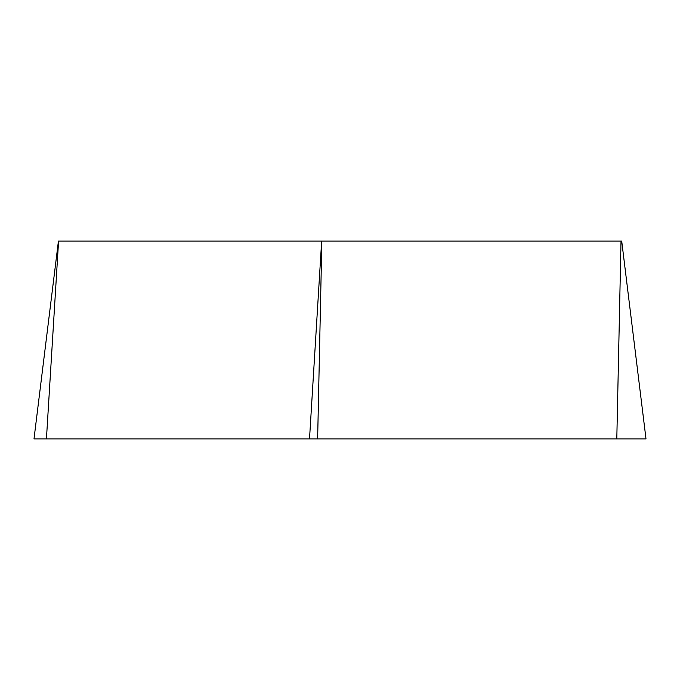 <?xml version="1.0" encoding="UTF-8"?>
<svg xmlns="http://www.w3.org/2000/svg" width="680" height="680" viewBox="0 0 680 680"><rect width="100%" height="100%" fill="white"/><g stroke="black" fill="none" stroke-linecap="round" stroke-linejoin="round"><path stroke-width="1.02" d="M58.284 241.102L621.715 241.102L646 438.897L34 438.897L58.421 241.102M621.019 241.102L616.803 438.897M58.582 241.102L46.435 438.897M321.666 241.102L309.519 438.897M321.852 241.102L317.637 438.897"/></g></svg>

